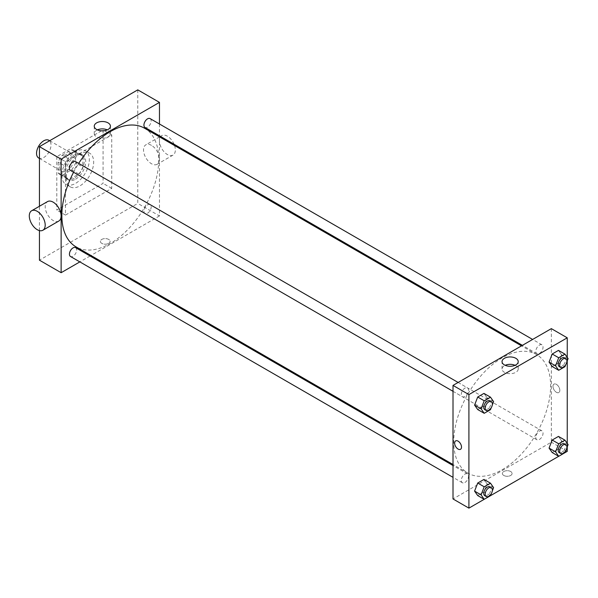 <?xml version="1.0" encoding="UTF-8"?>
<svg xmlns="http://www.w3.org/2000/svg" width="598" height="598" viewBox="0 0 598 598"><rect width="100%" height="100%" fill="white"/><g stroke="black" fill="none" stroke-linecap="round" stroke-linejoin="round"><path stroke-width="0.45" stroke-dasharray="2.99 2.24" d="M38.668 157.999A10.226 5.905 120 0 0 48.894 152.094A10.226 5.905 120 0 0 48.894 140.283M59.688 166.67A10.226 5.905 120 0 0 61.803 171.357A10.226 5.905 120 0 0 72.029 165.452A10.226 5.905 120 0 0 72.029 153.641A10.226 5.905 120 0 0 64.15 156.384A10.226 5.905 120 0 0 59.688 166.67M62.252 155.174L71.581 149.792A13.933 8.043 120 0 1 73.883 150.434A13.933 8.043 120 0 1 75.595 152.101L75.595 162.873A13.933 8.043 120 0 1 71.581 169.825L62.252 175.214A13.933 8.043 120 0 1 59.95 174.564A13.933 8.043 120 0 1 58.238 172.897L58.238 162.125A13.933 8.043 120 0 1 62.252 155.174L69.48 159.345L78.809 153.963L71.581 149.792M71.581 169.825L78.809 174.003L69.48 179.385L62.252 175.214M58.238 172.897L65.466 177.068L65.466 166.296L58.238 162.125M65.466 177.068A13.933 8.043 120 0 0 67.178 178.735A13.933 8.043 120 0 0 69.48 179.385M78.809 174.003A13.933 8.043 120 0 0 82.823 167.051L75.595 162.873M78.809 153.963A13.933 8.043 120 0 1 81.111 154.613A13.933 8.043 120 0 1 82.823 156.28L82.823 167.051M69.48 159.345A13.933 8.043 120 0 0 65.466 166.296M74.145 178.361A14.315 8.267 -60 0 1 66.991 179.071A14.315 8.267 -60 0 1 66.991 162.544A14.315 8.267 -60 0 1 81.306 154.277A14.315 8.267 -60 0 1 83.496 165.751A14.315 8.267 -60 0 1 74.145 178.361M75.595 179.198A14.315 8.267 120 0 0 84.946 166.58A14.315 8.267 120 0 0 82.748 155.114A14.315 8.267 120 0 0 71.715 158.948A14.315 8.267 120 0 0 65.466 173.353A14.315 8.267 120 0 0 68.434 179.908A14.315 8.267 120 0 0 75.595 179.198M82.823 156.28L75.595 152.101M61.856 175.438A19.428 11.22 120 0 0 65.877 184.334A19.428 11.22 120 0 0 85.305 173.114A19.428 11.22 120 0 0 85.305 150.681A19.428 11.22 120 0 0 70.332 155.891A19.428 11.22 120 0 0 61.856 175.438M66.191 177.942A19.428 11.22 120 0 0 70.213 186.838A19.428 11.22 120 0 0 89.64 175.618A19.428 11.22 120 0 0 89.64 153.185A19.428 11.22 120 0 0 74.675 158.395A19.428 11.22 120 0 0 66.191 177.942M56.795 156.654L56.795 210.085L103.065 183.369L103.065 129.938L56.795 156.654L65.466 161.662L65.466 215.093L111.744 188.377L111.744 134.946L65.466 161.662M111.744 134.946L103.065 129.938M137.772 89.864L137.772 203.41L39.438 260.182M39.438 230.604L39.438 206.258M108.672 243.379A4.859 2.803 0 0 0 110.092 241.398A4.859 2.803 0 0 0 105.233 238.595A4.859 2.803 0 0 0 100.382 241.398A4.859 2.803 0 0 0 103.379 243.984A4.859 2.803 0 0 0 108.672 243.379A4.859 2.803 180 0 1 103.379 243.984A4.859 2.803 180 0 1 100.382 241.39A4.859 2.803 180 0 1 105.233 238.587A4.859 2.803 180 0 1 110.092 241.39A4.859 2.803 180 0 1 108.672 243.379M159.464 136.822L159.464 215.93L137.772 203.41M159.464 215.93L90.956 255.481M90.074 255.989L79.848 261.894M75.602 161.609A5.113 2.953 -60 0 1 76.387 165.706A5.113 2.953 -60 0 1 73.046 170.213A5.113 2.953 -60 0 1 70.489 170.467M75.602 247.639A5.113 2.953 -60 0 1 76.387 251.736A5.113 2.953 -60 0 1 73.046 256.236A5.113 2.953 -60 0 1 70.489 256.49M143.931 211.139A5.113 2.953 120 0 0 144.993 213.479A5.113 2.953 120 0 0 150.105 210.526A5.113 2.953 120 0 0 150.105 204.628A5.113 2.953 120 0 0 146.166 205.996A5.113 2.953 120 0 0 143.931 211.139M159.464 124.003L159.464 135.806M150.105 118.598A5.113 2.953 -60 0 1 150.883 122.695A5.113 2.953 -60 0 1 147.549 127.202A5.113 2.953 -60 0 1 144.993 127.456M144.552 128.219A68.508 39.55 -60 0 1 155.054 183.115A68.508 39.55 -60 0 1 110.294 243.483A68.508 39.55 -60 0 1 76.043 246.877M73.584 172.254A68.508 39.55 -60 0 1 78.697 163.396M58.776 221.066A11.25 6.496 60 0 1 53.155 220.513A11.25 6.496 60 0 1 45.807 210.601A11.25 6.496 60 0 1 47.534 201.586M151.488 145.374A11.25 6.496 -120 0 0 145.86 144.813A11.25 6.496 -120 0 0 145.86 157.805A11.25 6.496 -120 0 0 157.11 164.293A11.25 6.496 -120 0 0 158.836 155.286A11.25 6.496 -120 0 0 151.488 145.374M111.744 188.377L103.065 183.369M65.466 215.093L56.795 210.085M97.392 129.878A8.088 4.672 0 0 0 94.252 133.571A8.088 4.672 0 0 0 102.34 138.243A8.088 4.672 0 0 0 110.436 133.571A8.088 4.672 0 0 0 108.066 130.267A8.088 4.672 0 0 0 107.296 129.878M174.564 145.546A11.25 6.496 60 0 1 173.016 155.114A11.25 6.496 60 0 1 161.766 148.618A11.25 6.496 60 0 1 161.766 135.634A11.25 6.496 60 0 1 167.395 136.187A11.25 6.496 60 0 1 174.07 144.245M502.178 469.729A68.508 39.55 120 0 0 546.931 409.361A68.508 39.55 120 0 0 536.428 354.465A68.508 39.55 120 0 0 483.64 372.816A68.508 39.55 120 0 0 453.733 441.765A68.508 39.55 120 0 0 467.92 473.123A68.508 39.55 120 0 0 502.178 469.729M464.923 396.459A5.113 2.953 -60 0 1 462.366 396.713A5.113 2.953 -60 0 1 462.366 390.808A5.113 2.953 -60 0 1 467.479 387.863A5.113 2.953 -60 0 1 468.54 390.202A5.113 2.953 -60 0 1 464.923 396.459M535.808 437.385A5.113 2.953 120 0 0 536.869 439.732A5.113 2.953 120 0 0 541.982 436.779A5.113 2.953 120 0 0 541.982 430.874A5.113 2.953 120 0 0 538.043 432.242A5.113 2.953 120 0 0 535.808 437.385M464.923 482.489A5.113 2.953 120 0 0 468.264 477.981A5.113 2.953 120 0 0 467.479 473.885A5.113 2.953 120 0 0 463.54 475.253A5.113 2.953 120 0 0 461.312 480.403A5.113 2.953 120 0 0 462.366 482.743A5.113 2.953 120 0 0 464.923 482.489M539.426 353.448A5.113 2.953 120 0 0 542.767 348.948A5.113 2.953 120 0 0 541.982 344.844A5.113 2.953 120 0 0 538.043 346.22A5.113 2.953 120 0 0 535.808 351.362A5.113 2.953 120 0 0 536.869 353.702A5.113 2.953 120 0 0 539.426 353.448M551.341 328.638L551.341 442.184L453.007 498.949M567.248 451.363L551.341 442.184M568.1 444.628L561.589 440.868L558.465 436.413L561.589 440.868L558.465 448.941L564.968 452.693L558.696 456.304M493.597 487.639L487.093 483.879L483.961 479.424L487.093 483.879L483.961 491.952L490.472 495.705L484.193 499.315M503.8 475.47A4.859 2.803 0 0 0 509.092 476.075A4.859 2.803 0 0 0 512.09 473.489A4.859 2.803 0 0 0 507.239 470.686A4.859 2.803 0 0 0 502.38 473.489A4.859 2.803 0 0 0 503.8 475.47A4.859 2.803 0 0 0 509.092 476.075A4.859 2.803 0 0 0 512.09 473.489A4.859 2.803 0 0 0 507.239 470.686A4.859 2.803 0 0 0 502.38 473.489A4.859 2.803 0 0 0 503.8 475.47M561.589 354.846L558.465 350.391L561.589 354.846L558.465 362.911L552.201 366.529L558.465 362.911L561.589 354.846L568.1 358.598M483.961 491.952L477.697 495.563L483.961 491.952L487.093 483.879M567.248 357.387L567.248 360.803M567.248 443.41L567.248 446.826M558.465 448.941L552.201 452.551L558.465 448.941L561.589 440.868M487.093 397.857L483.961 393.402L487.093 397.857L483.961 405.922L477.697 409.54L483.961 405.922L487.093 397.857L493.597 401.609M552.971 386.345A4.859 2.803 -120 0 0 555.086 391.234A4.859 2.803 -120 0 0 558.831 392.535A4.859 2.803 -120 0 0 558.831 386.928A4.859 2.803 -120 0 0 553.972 384.125A4.859 2.803 -120 0 0 552.971 386.345A4.859 2.803 -120 0 0 555.086 391.234A4.859 2.803 -120 0 0 558.831 392.535A4.859 2.803 -120 0 0 558.831 386.928A4.859 2.803 -120 0 0 553.972 384.125A4.859 2.803 -120 0 0 552.963 386.345M455.646 440.898L455.639 440.898A4.859 2.803 60 0 1 459.384 442.199A4.859 2.803 60 0 1 461.507 447.087A4.859 2.803 60 0 1 460.497 449.307L460.497 449.307M515.08 365.311A8.088 4.672 180 0 1 518.219 369.003A8.088 4.672 180 0 1 513.226 373.316A8.088 4.672 180 0 1 504.406 372.307A8.088 4.672 180 0 1 502.036 369.003A8.088 4.672 180 0 1 505.175 365.311M492.311 404.928L491.227 407.731M484.784 409.652A5.113 2.953 120 0 0 489.897 406.707A5.113 2.953 120 0 0 489.897 400.802M490.472 409.682L483.961 405.922M566.814 361.917L565.723 364.72M559.28 366.641A5.113 2.953 120 0 0 564.392 363.689A5.113 2.953 120 0 0 564.392 357.791M564.968 366.671L558.465 362.911M492.311 490.951L491.227 493.761M484.784 495.682A5.113 2.953 120 0 0 489.897 492.73A5.113 2.953 120 0 0 489.897 486.824M566.814 447.939L565.723 450.743M559.28 452.671A5.113 2.953 120 0 0 564.392 449.718A5.113 2.953 120 0 0 564.392 443.813M39.438 158.44L61.803 171.357M49.664 140.732L72.029 153.641M82.748 155.114L81.306 154.277M68.434 179.908L66.991 179.071M81.111 154.613L73.883 150.434M67.178 178.735L59.95 174.564M89.64 153.185L85.305 150.681M70.213 186.838L65.877 184.334M94.252 126.185L94.252 133.571M110.436 126.185L110.436 133.571M161.766 135.634L160.458 136.389M159.584 136.89L145.86 144.813M173.016 155.114L157.11 164.293M536.428 354.465L521.516 345.853M467.92 473.123L453.007 464.511M453.007 391.309L462.366 396.713M458.12 382.458L467.479 387.863M541.982 430.874L150.105 204.628M536.869 439.732L144.993 213.479M467.479 473.885L453.007 465.528M462.366 482.743L453.007 477.339M541.982 344.844L532.624 339.447M536.869 353.702L522.398 345.345M518.219 369.003L518.219 361.611M502.036 369.003L502.036 361.611"/><path stroke-width="0.9" d="M49.664 140.732L48.894 140.283A10.226 5.905 120 0 0 41.008 143.027A10.226 5.905 120 0 0 36.545 153.312A10.226 5.905 120 0 0 38.668 157.999L39.438 158.44M39.438 206.258L39.438 146.637L137.772 89.864L159.464 102.385L159.464 124.003M79.848 261.894L61.131 272.703L39.438 260.182L39.438 230.604M90.956 255.481L90.074 255.989M453.007 391.309L70.489 170.467A5.113 2.953 -60 0 1 70.489 164.562A5.113 2.953 -60 0 1 75.602 161.609L458.12 382.458M453.007 477.339L70.489 256.49A5.113 2.953 -60 0 1 70.489 250.592A5.113 2.953 -60 0 1 75.602 247.639L453.007 465.528M159.464 135.806L159.464 136.822M61.131 272.703L61.131 159.158L159.464 102.385M522.398 345.345L144.993 127.456A5.113 2.953 -60 0 1 144.993 121.551A5.113 2.953 -60 0 1 150.105 118.598L532.624 339.447M453.007 464.511L76.043 246.877A68.508 39.55 -60 0 1 73.584 172.254M78.697 163.396A68.508 39.55 -60 0 1 144.552 128.219L521.516 345.853M31.627 210.765L47.534 201.586A11.25 6.496 60 0 1 58.776 208.082A11.25 6.496 60 0 1 58.776 221.066L42.869 230.252A11.25 6.496 -120 0 0 42.869 217.261A11.25 6.496 -120 0 0 31.627 210.765A11.25 6.496 -120 0 0 29.9 219.78A11.25 6.496 -120 0 0 37.248 229.692A11.25 6.496 -120 0 0 42.869 230.252M61.131 159.158L39.438 146.637M108.066 122.882A8.088 4.672 180 0 1 110.436 126.185A8.088 4.672 180 0 1 102.34 130.85A8.088 4.672 180 0 1 94.252 126.185A8.088 4.672 180 0 1 99.246 121.865A8.088 4.672 180 0 1 108.066 122.882M107.296 129.878A8.088 4.672 0 0 0 97.392 129.878M174.07 144.245A11.25 6.496 60 0 1 174.564 145.546M558.696 456.304L468.914 508.136L453.007 498.949L453.007 385.411L551.341 328.638L567.248 337.818L567.248 357.387M567.248 446.826L567.248 451.363L558.704 456.311L555.579 451.856L558.704 443.791L564.968 440.173L568.1 444.628L566.814 447.939M552.201 366.529L549.069 362.074L552.201 354.001L558.465 350.391L552.201 354.001L549.069 362.074L552.201 366.529L558.704 370.282L555.579 365.834L558.704 357.761L564.968 354.143L568.1 358.598L566.814 361.917M477.697 495.563L474.573 491.115L477.697 483.042L483.961 479.424L477.697 483.042L474.573 491.115L477.697 495.563L484.208 499.323L481.076 494.867L484.208 486.802L490.472 483.184L493.597 487.639L492.311 490.951M567.248 360.803L567.248 443.41M468.914 508.136L468.914 394.59L567.248 337.818M552.201 452.551L549.069 448.096L552.201 440.031L558.465 436.413L552.201 440.031L549.069 448.096L552.201 452.551L558.704 456.311M477.697 409.54L474.573 405.085L477.697 397.02L483.961 393.402L477.697 397.02L474.573 405.085L477.697 409.54L484.208 413.3L481.076 408.845L484.208 400.772L490.472 397.162L493.597 401.609L492.311 404.928M468.914 394.59L453.007 385.411M504.406 364.915A8.088 4.672 180 0 1 502.036 361.611A8.088 4.672 180 0 1 510.131 356.946A8.088 4.672 180 0 1 518.219 361.611A8.088 4.672 180 0 1 513.226 365.931A8.088 4.672 180 0 1 504.406 364.915M461.507 447.087A4.859 2.803 60 0 1 460.497 449.307A4.859 2.803 60 0 1 455.639 446.504A4.859 2.803 60 0 1 455.639 440.898A4.859 2.803 60 0 1 459.384 442.199A4.859 2.803 60 0 1 461.507 447.087M460.497 449.307A4.859 2.803 60 0 1 455.646 446.504A4.859 2.803 60 0 1 455.646 440.898M505.175 365.311A8.088 4.672 180 0 1 515.08 365.311M491.227 407.731L490.472 409.682L484.208 413.3M491.339 401.632L489.897 400.802A5.113 2.953 120 0 0 485.957 402.17A5.113 2.953 120 0 0 483.722 407.313A5.113 2.953 120 0 0 484.784 409.652L486.226 410.49A5.113 2.953 120 0 0 491.339 407.537A5.113 2.953 120 0 0 491.339 401.632A5.113 2.953 120 0 0 487.4 403.007A5.113 2.953 120 0 0 485.172 408.15A5.113 2.953 120 0 0 486.226 410.49M481.076 408.845L474.573 405.085M484.208 400.772L477.697 397.02M490.472 397.162L483.961 393.402M565.723 364.72L564.968 366.671L558.704 370.282M565.843 358.621L564.392 357.791A5.113 2.953 120 0 0 560.453 359.159A5.113 2.953 120 0 0 558.226 364.302A5.113 2.953 120 0 0 559.28 366.641L560.73 367.478A5.113 2.953 120 0 0 565.843 364.526A5.113 2.953 120 0 0 565.843 358.621A5.113 2.953 120 0 0 561.903 359.996A5.113 2.953 120 0 0 559.668 365.139A5.113 2.953 120 0 0 560.73 367.478M555.579 365.834L549.069 362.074M558.704 357.761L552.201 354.001M564.968 354.143L558.465 350.391M491.227 493.761L490.472 495.705M491.339 487.662L489.897 486.824A5.113 2.953 120 0 0 485.957 488.192A5.113 2.953 120 0 0 483.722 493.343A5.113 2.953 120 0 0 484.784 495.682L486.226 496.519A5.113 2.953 120 0 0 491.339 493.567A5.113 2.953 120 0 0 491.339 487.662A5.113 2.953 120 0 0 487.4 489.029A5.113 2.953 120 0 0 485.172 494.172A5.113 2.953 120 0 0 486.226 496.519M481.076 494.867L474.573 491.115M484.208 486.802L477.697 483.042M490.472 483.184L483.961 479.424M565.723 450.743L564.968 452.693M565.843 444.65L564.392 443.813A5.113 2.953 120 0 0 560.453 445.181A5.113 2.953 120 0 0 558.226 450.331A5.113 2.953 120 0 0 559.28 452.671L560.73 453.501A5.113 2.953 120 0 0 565.843 450.556A5.113 2.953 120 0 0 565.843 444.65A5.113 2.953 120 0 0 561.903 446.018A5.113 2.953 120 0 0 559.668 451.161A5.113 2.953 120 0 0 560.73 453.501M555.579 451.856L549.069 448.096M558.704 443.791L552.201 440.031M564.968 440.173L558.465 436.413M160.458 136.389L159.584 136.89"/></g></svg>
